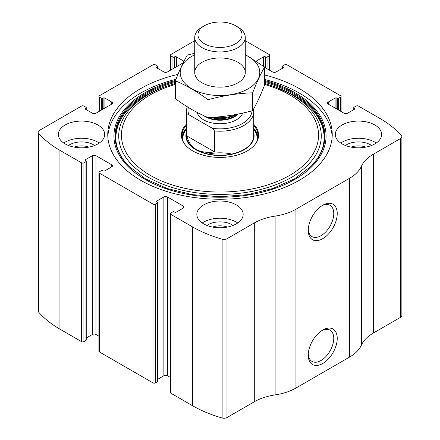 <?xml version="1.0" encoding="UTF-8"?>
<svg xmlns="http://www.w3.org/2000/svg" width="440" height="440" viewBox="0 0 440 440"><rect width="100%" height="100%" fill="white"/><g stroke="black" fill="none" stroke-linecap="round" stroke-linejoin="round"><path stroke-width="0.66" d="M256.262 61.204A2.525 1.458 0 0 1 256.779 60.775L263.626 56.821A1.265 0.732 0 0 1 265.413 56.821L265.859 57.079A0.842 0.484 0 0 0 267.053 57.079L269.137 55.875A1.683 0.974 0 0 0 269.632 55.187A1.683 0.974 0 0 0 269.137 54.5L247.544 42.031A113.713 65.648 0 0 0 245.267 40.755M328.251 102.036L328.251 104.099A2.525 1.458 0 0 1 327.509 103.07A2.525 1.458 0 0 1 328.251 102.036L335.099 98.082A1.265 0.732 0 0 1 336.886 98.082L337.332 98.34A0.842 0.484 0 0 0 338.525 98.34L340.61 97.136A1.683 0.974 0 0 0 341.099 96.448A1.683 0.974 0 0 0 340.61 95.761L287.007 64.812A1.683 0.974 0 0 0 284.62 64.812L282.535 66.017A0.842 0.484 0 0 0 282.293 66.363A0.842 0.484 0 0 0 282.535 66.704L282.535 68.25M85.547 108.224L85.547 109.258A1.265 0.732 0 0 1 85.173 108.741A1.265 0.732 0 0 1 85.547 108.224L85.993 107.971A0.842 0.484 0 0 0 86.24 107.624A0.842 0.484 0 0 0 85.993 107.278L83.908 106.079A1.683 0.974 0 0 0 81.526 106.079L39.369 130.416A4.213 2.431 0 0 0 38.132 132.138A4.213 2.431 0 0 0 38.577 133.221A113.713 65.648 0 0 0 59.934 150.348L81.526 162.816A1.683 0.974 0 0 0 83.908 162.816L83.908 341.627L85.993 340.423A0.842 0.484 0 0 0 86.24 340.076L86.24 161.266A0.842 0.484 0 0 0 85.993 160.924L85.547 160.666A1.265 0.732 0 0 1 85.173 160.149A1.265 0.732 0 0 1 85.547 159.632L85.547 160.666M157.014 66.963L157.014 67.996A1.265 0.732 0 0 1 156.646 67.48A1.265 0.732 0 0 1 157.014 66.963L157.465 66.704A0.842 0.484 0 0 0 157.707 66.363A0.842 0.484 0 0 0 157.465 66.017L155.381 64.812A1.683 0.974 0 0 0 152.994 64.812L99.391 95.761A1.683 0.974 0 0 0 98.901 96.448A1.683 0.974 0 0 0 99.391 97.136L99.391 111.232M183.222 208.12A2.525 1.458 0 0 0 183.964 207.086A2.525 1.458 0 0 0 183.222 206.052L183.222 208.12L176.374 212.075A1.265 0.732 0 0 1 174.587 212.075L174.141 211.816A0.842 0.484 0 0 0 172.948 211.816L170.863 213.021A1.683 0.974 0 0 0 170.368 213.708L170.368 392.519A1.683 0.974 0 0 0 170.863 393.206L192.456 405.669A113.713 65.648 0 0 0 222.123 418A4.213 2.431 0 0 0 226.98 417.543L254.298 401.77A45.485 26.263 0 0 1 275.121 394.906A45.485 26.263 0 0 0 295.939 388.047L349.541 357.099A45.485 26.263 0 0 0 361.427 345.081A45.485 26.263 0 0 1 373.313 333.058L400.631 317.284A4.213 2.431 0 0 0 401.868 315.568L401.868 136.758A4.213 2.431 0 0 0 401.423 135.668A113.713 65.648 0 0 0 380.067 118.542L358.474 106.079A1.683 0.974 0 0 0 356.092 106.079L354.007 107.278A0.842 0.484 0 0 0 353.76 107.624A0.842 0.484 0 0 0 354.007 107.971L354.007 109.516M170.368 213.708A1.683 0.974 0 0 0 170.863 214.396L192.456 226.859A113.713 65.648 0 0 0 222.123 239.19A4.213 2.431 0 0 0 226.98 238.733L254.298 222.959L254.298 401.77M111.749 166.854A2.525 1.458 0 0 0 112.492 165.825A2.525 1.458 0 0 0 111.749 164.791L111.749 166.854L104.901 170.808A1.265 0.732 0 0 1 103.114 170.808L102.668 170.549A0.842 0.484 0 0 0 101.475 170.549L99.391 171.754A1.683 0.974 0 0 0 98.901 172.441L98.901 351.252A1.683 0.974 0 0 0 99.391 351.94L152.994 382.888A1.683 0.974 0 0 0 155.381 382.888L157.465 381.684A0.842 0.484 0 0 0 157.707 381.343L157.707 202.532A0.842 0.484 0 0 0 157.465 202.186L157.014 201.927A1.265 0.732 0 0 1 156.646 201.41A1.265 0.732 0 0 1 157.014 200.899L157.014 201.927M98.901 172.441A1.683 0.974 0 0 0 99.391 173.129L152.994 204.078A1.683 0.974 0 0 0 155.381 204.078L155.381 382.888M194.733 40.717L170.863 54.5A1.683 0.974 0 0 0 170.368 55.187A1.683 0.974 0 0 0 170.863 55.875L170.863 69.971M38.132 132.138L38.132 310.948A4.213 2.431 0 0 0 38.577 312.032A113.713 65.648 0 0 0 59.934 329.159L81.526 341.627A1.683 0.974 0 0 0 83.908 341.627M401.868 136.758A4.213 2.431 0 0 1 400.631 138.474L373.313 154.248A45.485 26.263 0 0 0 361.427 166.271A45.485 26.263 0 0 1 349.541 178.288L295.939 209.237A45.485 26.263 0 0 1 275.121 216.095A45.485 26.263 0 0 0 254.298 222.959M322.74 363.506A20.482 11.825 -60 0 1 308.253 355.146A20.482 11.825 -60 0 1 322.74 330.055A20.482 11.825 -60 0 1 337.227 338.421A20.482 11.825 -60 0 1 322.74 363.506M322.74 238.684A20.482 11.825 -60 0 1 308.253 230.323A20.482 11.825 -60 0 1 322.74 205.233A20.482 11.825 -60 0 1 337.227 213.598A20.482 11.825 -60 0 1 322.74 238.684M177.975 74.36A112.239 64.801 0 0 0 107.762 134.447A112.239 64.801 0 0 0 140.635 180.263A112.239 64.801 0 0 0 262.95 194.31A112.239 64.801 0 0 0 332.239 134.447A112.239 64.801 0 0 0 299.365 88.627A112.239 64.801 0 0 0 264.622 74.987M374.853 124.988A23.161 13.37 180 0 1 381.639 134.447A23.161 13.37 180 0 1 358.474 147.818A23.161 13.37 180 0 1 335.313 134.447A23.161 13.37 180 0 1 349.613 122.089A23.161 13.37 180 0 1 374.853 124.988M97.906 124.988A23.161 13.37 180 0 1 104.687 134.447A23.161 13.37 180 0 1 81.526 147.818A23.161 13.37 180 0 1 58.361 134.447A23.161 13.37 180 0 1 72.661 122.089A23.161 13.37 180 0 1 97.906 124.988M236.379 204.936A23.161 13.37 180 0 1 243.161 214.396A23.161 13.37 180 0 1 220 227.766A23.161 13.37 180 0 1 196.84 214.396A23.161 13.37 180 0 1 211.134 202.037A23.161 13.37 180 0 1 236.379 204.936M328.251 104.099L344.031 113.212A2.525 1.458 0 0 0 347.606 113.212L354.453 109.258A1.265 0.732 0 0 0 354.827 108.741A1.265 0.732 0 0 0 354.453 108.224L354.007 107.971M264.622 67.364L272.564 71.951A2.525 1.458 0 0 0 276.133 71.951L282.986 67.996A1.265 0.732 0 0 0 283.355 67.48A1.265 0.732 0 0 0 282.986 66.963L282.535 66.704M183.882 61.435A2.525 1.458 0 0 0 183.222 60.775L176.374 56.821A1.265 0.732 0 0 0 174.587 56.821L174.141 57.079A0.842 0.484 0 0 1 172.948 57.079L170.863 55.875M157.014 67.996L163.867 71.951A2.525 1.458 0 0 0 167.437 71.951L183.15 62.876M85.547 109.258L92.395 113.212A2.525 1.458 0 0 0 95.97 113.212L111.749 104.099A2.525 1.458 0 0 0 112.492 103.07A2.525 1.458 0 0 0 111.749 102.036L104.901 98.082A1.265 0.732 0 0 0 103.114 98.082L102.668 98.34A0.842 0.484 0 0 1 101.475 98.34L99.391 97.136M86.24 161.266A0.842 0.484 0 0 1 85.993 161.612L83.908 162.816M111.749 164.791L95.97 155.678A2.525 1.458 0 0 0 92.395 155.678L85.547 159.632M157.707 202.532A0.842 0.484 0 0 1 157.465 202.873L155.381 204.078M183.222 206.052L167.437 196.944A2.525 1.458 0 0 0 163.867 196.944L157.014 200.899M170.368 377.443L167.437 375.755A2.525 1.458 0 0 0 163.867 375.755L157.707 379.308M98.901 336.182L95.97 334.488A2.525 1.458 0 0 0 92.395 334.488L86.24 338.041M321.849 205.782A18.04 10.412 -60 0 1 330.027 205.337A18.04 10.412 -60 0 1 332.794 219.791A18.04 10.412 -60 0 1 321.007 235.686A18.04 10.412 -60 0 1 311.993 236.583A18.04 10.412 -60 0 1 308.281 229.273M321.849 330.605A18.04 10.412 -60 0 1 330.027 330.159A18.04 10.412 -60 0 1 332.794 344.614A18.04 10.412 -60 0 1 321.007 360.509A18.04 10.412 -60 0 1 311.993 361.405A18.04 10.412 -60 0 1 308.281 354.101M202.257 222.992A23.161 13.37 180 0 1 236.379 222.129A23.161 13.37 180 0 1 237.743 222.992M206.943 225.44A16.847 9.724 180 0 1 231.913 224.708A16.847 9.724 180 0 1 233.057 225.44M212.581 227.062A13.998 8.08 180 0 1 227.42 227.062M63.784 143.044A23.161 13.37 180 0 1 97.906 142.18A23.161 13.37 180 0 1 99.27 143.044M68.469 145.492A16.847 9.724 180 0 1 93.434 144.76A16.847 9.724 180 0 1 94.578 145.492M74.102 147.114A13.998 8.08 180 0 1 88.946 147.114M340.731 143.044A23.161 13.37 180 0 1 374.853 142.18A23.161 13.37 180 0 1 376.216 143.044M345.422 145.492A16.847 9.724 180 0 1 370.387 144.76A16.847 9.724 180 0 1 371.531 145.492M351.054 147.114A13.998 8.08 180 0 1 365.899 147.114M264.622 79.459A112.239 64.801 180 0 1 299.365 93.099A112.239 64.801 180 0 1 332.167 136.68M107.833 136.68A112.239 64.801 180 0 1 175.978 79.31M264.622 83.446L276.331 87.329A104.621 60.401 180 0 1 293.981 95.519M253.693 124.256A38.599 22.286 180 0 1 255.239 144.232A38.599 22.286 180 0 1 220 157.421A38.599 22.286 180 0 1 184.762 144.232A38.599 22.286 180 0 1 186.307 124.256M253.693 125.532A38.115 22.006 180 0 1 258.115 135.822A38.115 22.006 180 0 1 255.013 144.518M184.987 144.518A38.115 22.006 180 0 1 181.885 135.822A38.115 22.006 180 0 1 186.307 125.532M253.693 128.282A38.115 22.006 180 0 1 258.038 137.197M181.962 137.197A38.115 22.006 180 0 1 186.307 128.282M253.693 132.737A34.111 19.696 180 0 1 220 155.518A34.111 19.696 180 0 1 186.307 132.737M188.914 114.78L186.753 114.906A33.693 19.454 180 0 1 186.307 111.749L186.307 135.822A33.693 19.454 0 0 0 196.174 149.578A33.693 19.454 0 0 0 232.892 153.791A33.693 19.454 0 0 0 253.693 135.822L253.693 111.749A33.693 19.454 180 0 1 214.533 130.944L212.372 128.321L188.914 114.78A32.005 18.48 180 0 1 188.386 107.487M208.225 154.044A33.693 19.454 180 0 1 231.776 154.044M251.999 110.82A32.005 18.48 180 0 1 212.372 128.321M186.307 111.749A33.693 19.454 180 0 1 187.385 106.865M253.424 109.313A33.693 19.454 180 0 1 253.693 111.749M214.533 130.944L214.533 151.921L186.753 135.883C190.113 148.572 199.37 153.918 214.533 151.921M186.753 114.906L186.753 135.883M237.87 27.044L235.582 25.729A22.039 12.722 180 0 1 235.582 43.72A22.039 12.722 180 0 1 204.419 43.72A22.039 12.722 180 0 1 204.419 25.729A22.039 12.722 180 0 1 235.582 25.729L237.87 27.044A25.267 14.592 180 0 1 245.267 37.362A25.267 14.592 180 0 1 220 51.948A25.267 14.592 180 0 1 194.733 37.362A25.267 14.592 180 0 1 202.131 27.044L204.419 25.729M235.966 114.483A25.267 14.592 180 0 1 213.417 117.26M245.267 54.797A39.798 22.979 180 0 1 248.144 88.797A39.798 22.979 180 0 1 190.52 87.984A39.798 22.979 180 0 1 194.733 54.797M237.87 82.863A25.267 14.592 180 0 1 202.131 82.863A25.267 14.592 180 0 1 202.131 62.233A25.267 14.592 180 0 1 237.87 62.233A25.267 14.592 180 0 1 237.87 82.863L237.87 82.863M194.733 53.224L187.336 55.088C183.348 61.892 179.361 70.483 175.379 80.856C186.126 85.278 197.016 91.564 208.043 99.715C222.915 95.629 237.793 93.33 252.665 92.807C256.652 82.439 260.639 73.849 264.622 67.045L245.267 54.571M264.622 67.045L264.622 84.876C260.639 95.249 256.652 103.835 252.665 110.644C237.793 114.725 222.915 117.029 208.043 117.546C197.291 113.118 186.406 106.832 175.379 98.687L175.379 80.856M252.665 92.807L252.665 110.644M208.043 99.715L208.043 117.546M192.456 226.859L192.456 405.669M170.863 214.396L170.863 393.206M152.994 204.078L152.994 382.888M99.391 173.129L99.391 351.94M38.577 133.221L38.577 312.032M59.934 150.348L59.934 329.159M81.526 162.816L81.526 341.627M222.123 239.19L222.123 418M226.98 238.733L226.98 417.543M275.121 216.095L275.121 394.906M295.939 209.237L295.939 388.047M349.541 178.288L349.541 357.099M361.427 166.271L361.427 345.081M373.313 154.248L373.313 333.058M400.631 138.474L400.631 317.284M354.453 108.224L354.453 109.258M335.099 98.082L335.099 108.053M336.886 98.082L336.886 109.087M337.332 98.34L337.332 109.346M338.525 98.34L338.525 110.033M340.61 97.136L340.61 111.232M282.986 66.963L282.986 67.996M256.779 60.775L256.779 61.55M263.626 56.821L263.626 66.319M265.413 56.821L265.413 67.821M265.859 57.079L265.859 68.079M267.053 57.079L267.053 68.767M269.137 55.875L269.137 69.971M172.948 57.079L172.948 68.767M174.141 57.079L174.141 68.079M174.587 56.821L174.587 67.821M176.374 56.821L176.374 66.792M183.222 60.775L183.222 62.739M157.465 66.704L157.465 68.25M101.475 98.34L101.475 110.033M102.668 98.34L102.668 109.346M103.114 98.082L103.114 109.087M104.901 98.082L104.901 108.053M111.749 102.036L111.749 104.099M85.993 107.971L85.993 109.516M85.993 161.612L85.993 340.423M92.395 155.678L92.395 334.488M95.97 155.678L95.97 334.488M167.437 196.944L167.437 375.755M163.867 196.944L163.867 375.755M157.465 202.873L157.465 381.684M264.622 80.454A106.062 61.232 180 0 1 294.998 92.708A106.062 61.232 180 0 1 285.675 184.085A106.062 61.232 180 0 1 129.586 168.014A106.062 61.232 180 0 1 175.549 80.41M264.622 81.362A104.951 60.594 180 0 1 294.212 93.363A104.951 60.594 180 0 1 311.185 166.205L294.58 178.822L272.8 188.54L247.352 194.662L220.011 196.746L192.665 194.662L167.216 188.546L145.426 178.827L128.816 166.205A104.951 60.594 180 0 1 175.379 81.362M264.622 82.357A104.396 60.275 180 0 1 293.821 94.232A104.396 60.275 180 0 1 310.943 166.447M129.058 166.447A104.396 60.275 180 0 1 175.379 82.357M274.527 86.663A101.272 58.471 180 0 1 291.61 94.595A101.272 58.471 180 0 1 286.253 180.158A101.272 58.471 180 0 1 138.82 170.896A101.272 58.471 180 0 1 165.473 86.663L163.669 87.329C117.639 103.686 102.025 140.442 129.294 166.694M264.622 84.392A98.566 56.909 180 0 1 289.696 94.892A98.566 56.909 180 0 1 281.996 179.377A98.566 56.909 180 0 1 137.286 166.084A98.566 56.909 180 0 1 175.379 84.392M253.693 129.074A37.494 21.648 180 0 1 257.411 140.036M182.589 140.036A37.494 21.648 180 0 1 186.307 129.074M253.693 129.376A37.191 21.472 180 0 1 256.806 141.531M183.194 141.531A37.191 21.472 180 0 1 186.307 129.376M242.677 113.102A23.161 13.37 180 0 1 219.406 123.745A23.161 13.37 180 0 1 197.109 112.431M236.242 114.433L235.114 115.082A21.378 12.342 180 0 1 210.556 117.425M237.413 114.208A20.636 11.913 180 0 1 208.087 117.541M238.056 114.081A20.636 11.913 180 0 1 203.764 115.665M353.76 107.624L353.76 109.659M341.099 96.448L341.099 111.518M282.293 66.363L282.293 68.392M269.632 55.187L269.632 70.257M170.368 55.187L170.368 70.257M157.707 66.363L157.707 68.392M86.24 107.624L86.24 109.659M276.331 87.329L293.92 95.491C326.645 113.999 333.608 144.177 310.706 166.694L311.185 166.205M165.473 86.663L175.379 83.446M194.733 37.362L194.733 72.55M245.267 37.362L245.267 72.55"/></g></svg>
